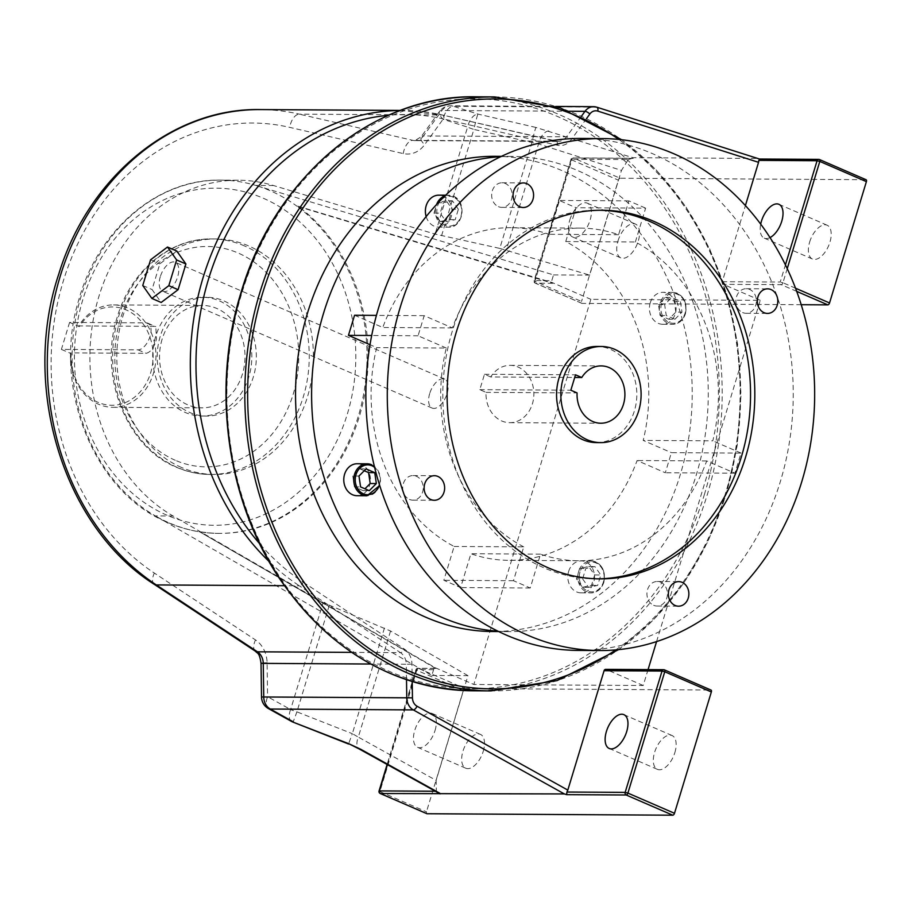 <?xml version="1.0" encoding="UTF-8"?>
<svg xmlns="http://www.w3.org/2000/svg" width="912" height="912" viewBox="0 0 912 912"><rect width="100%" height="100%" fill="white"/><g stroke="black" fill="none" stroke-linecap="round" stroke-linejoin="round"><path stroke-width="0.68" stroke-dasharray="4.56 3.42" d="M674.88 752.514A18.434 9.553 -66.6 0 0 672.064 735.539A18.434 9.553 -66.6 0 0 654.588 752.389A18.434 9.553 -66.6 0 0 657.404 769.363A18.434 9.553 -66.6 0 0 674.88 752.514M483.235 751.363A18.434 9.553 -66.6 0 0 480.43 734.388A18.434 9.553 -66.6 0 0 462.943 751.237A18.434 9.553 -66.6 0 0 465.758 768.212A18.434 9.553 -66.6 0 0 483.235 751.363M435.047 730.466A18.434 9.553 -66.6 0 0 432.231 713.492A18.434 9.553 -66.6 0 0 414.755 730.341A18.434 9.553 -66.6 0 0 417.571 747.316A18.434 9.553 -66.6 0 0 435.047 730.466M809.639 242.068A18.434 9.553 113.4 0 1 827.116 225.218A18.434 9.553 113.4 0 1 829.931 242.182A18.434 9.553 113.4 0 1 812.455 259.031A18.434 9.553 113.4 0 1 809.639 242.068M617.994 240.916A18.434 9.553 113.4 0 1 635.47 224.067A18.434 9.553 113.4 0 1 638.286 241.03A18.434 9.553 113.4 0 1 620.81 257.879A18.434 9.553 113.4 0 1 617.994 240.916M569.806 220.009A18.434 9.553 113.4 0 1 587.282 203.159A18.434 9.553 113.4 0 1 590.098 220.134A18.434 9.553 113.4 0 1 572.611 236.983A18.434 9.553 113.4 0 1 569.806 220.009M648.056 669.613L643.222 685.505L473.841 684.479L435.286 667.766L199.272 531.571A176.632 147.459 90.3 0 0 219.632 533.383A176.632 147.459 90.3 0 0 362.406 405.202A176.632 147.459 90.3 0 0 298.121 206.237L296.993 206.226A176.632 147.459 90.3 0 0 270.032 190.654A176.632 147.459 90.3 0 0 255.736 185.421L553.516 274.9L551.76 280.679A2.052 1.71 90.3 0 0 552.786 283.301L535.481 283.199L582.073 303.4A2.052 1.06 113.4 0 1 581.845 303.354A2.052 1.06 113.4 0 1 581.525 301.462L534.945 281.261L571.801 159.942L618.393 180.143L581.525 301.462M426.599 813.55A2.052 1.06 113.4 0 1 426.485 811.794L379.894 791.593L416.75 670.263L463.342 690.475A2.052 1.06 113.4 0 1 465.052 688.549L418.46 668.348L435.765 668.45A2.052 1.71 90.3 0 0 433.576 669.682L431.821 675.461L155.325 515.907A176.632 147.459 90.3 0 0 169.096 522.85A176.632 147.459 90.3 0 0 198.143 531.571A176.632 147.459 90.3 0 0 218.504 533.383A176.632 147.459 90.3 0 0 361.289 405.19A176.632 147.459 90.3 0 0 296.993 206.226L552.786 283.301M535.937 127.452L477.945 114.091L453.389 106.271L596.425 107.126L757.462 158.437L632.78 157.685L535.937 127.452A13.52 0.616 -77 0 0 531.878 142.774L499.787 248.406L435.081 234.076L273.532 185.535A176.632 147.459 90.3 0 0 238.42 180.234A176.632 147.459 90.3 0 0 93.742 317.148A176.632 147.459 90.3 0 0 173.12 516.021L323.122 602.57L290.62 709.536A13.52 2.497 -163.1 0 0 296.913 711.85L293.105 722.133M181.477 467.457A117.751 98.302 -89.7 0 1 118.366 336.106A117.751 98.302 -89.7 0 1 215.825 238.967A117.751 98.302 -89.7 0 1 248.759 245.989A117.751 98.302 -89.7 0 1 311.87 377.351A117.751 98.302 -89.7 0 1 214.411 474.479A117.751 98.302 -89.7 0 1 181.477 467.457M69.586 322.426L61.4 349.387L138.054 349.843A14.33 7.433 -66.6 0 0 150.047 336.414A14.33 7.433 -66.6 0 0 147.858 323.213A14.33 7.433 -66.6 0 0 146.251 322.882L69.586 322.426L79.298 326.633A49.145 41.029 -89.7 0 1 145.966 328.297A49.145 41.029 -89.7 0 1 123.143 403.412A49.145 41.029 -89.7 0 1 71.102 353.594L70.555 352.876A51.197 42.739 90.3 0 0 112.906 407.311A51.197 42.739 90.3 0 0 153.376 373.532A51.197 42.739 90.3 0 0 113.521 304.916A51.197 42.739 90.3 0 0 78.751 325.915L154.276 326.371L155.815 326.667L156.465 339.196C154.037 347.62 150.583 352.328 146.091 353.332L70.555 352.876M155.678 336.448A59.394 49.579 90.3 0 0 201.905 416.032A59.394 49.579 90.3 0 0 248.851 376.85A59.394 49.579 90.3 0 0 202.624 297.255A59.394 49.579 90.3 0 0 155.678 336.448M160.193 336.471A59.394 49.579 90.3 0 0 206.42 416.066A59.394 49.579 90.3 0 0 253.365 376.873A59.394 49.579 90.3 0 0 207.138 297.289A59.394 49.579 90.3 0 0 160.193 336.471M162.108 339.23A51.197 42.739 90.3 0 0 201.962 407.846A51.197 42.739 90.3 0 0 242.432 374.068A51.197 42.739 90.3 0 0 202.578 305.452A51.197 42.739 90.3 0 0 162.108 339.23M463.342 690.475L426.485 811.794M643.222 685.505L606.275 669.476L664.221 669.83L710.813 690.031L465.052 688.549M435.195 791.24L436.358 791.24L436.141 780.387L358.302 737.101A13.52 6.76 -60.9 0 0 359.18 748.957M431.821 675.461L467.959 675.678L436.141 780.387M79.298 326.633L78.751 325.915M61.4 349.387L71.102 353.594M656.572 641.592L760.243 300.344L590.862 299.33L473.841 684.479M435.765 668.45L199.272 531.571M435.286 667.766L434.158 667.755M569.498 111.241L441.955 110.477A13.52 4.845 -144.1 0 0 439.527 111.401A13.52 4.845 -144.1 0 0 443.027 119.29L467.571 127.11A13.52 7.205 107.7 0 1 477.945 114.091A13.52 0.616 -77 0 0 473.875 129.413L538.513 143.971L621.471 170.407L628.265 159.589L571.322 159.247L534.466 280.577L551.76 280.679M553.516 274.9L589.654 275.116L621.471 170.407M760.243 300.344L723.296 284.327A2.052 1.71 -89.7 0 1 722.27 281.705L745.423 205.519M298.121 206.237L552.307 282.606L590.862 299.33M552.307 282.606L551.179 282.606M801.249 304.711L582.073 303.4M467.959 675.678L390.541 631.001L323.122 602.57M499.787 248.406L589.654 275.116M384.442 628.049L352.34 733.681L358.302 737.101L390.541 631.001M759.388 159.019L819.272 159.497L865.853 179.698L620.103 178.228L573.511 158.015L633.19 158.38L632.78 157.685M605.705 669.351A2.052 1.71 -89.7 0 1 606.275 669.476M770.059 237.565A18.434 9.553 113.4 0 1 764.256 238.135A18.434 9.553 113.4 0 1 760.711 224.078M618.393 180.143A2.052 1.06 113.4 0 1 620.103 178.228M548.876 130.952A13.52 7.205 -72.3 0 0 538.513 143.971L506.274 250.059M628.265 159.589L632.426 158.255L572.941 157.901A2.052 1.71 -89.7 0 1 573.511 158.015A2.052 1.06 -66.6 0 0 571.801 159.942L571.322 159.247A2.052 1.71 -89.7 0 1 572.941 157.901A2.052 2.052 0 0 0 570.969 159.349L534.113 280.679L534.945 281.261A2.052 1.06 113.4 0 0 535.253 283.153A2.052 1.06 113.4 0 0 535.481 283.199A2.052 1.71 -89.7 0 1 534.466 280.577L534.113 280.679A2.052 2.052 0 0 0 535.253 283.153L581.845 303.354M555.704 106.442L450.551 105.815A13.52 11.286 -89.7 0 0 441.955 110.477L423.51 135.934A13.52 4.845 -144.1 0 0 421.07 136.846L439.527 111.401A13.52 13.52 0 0 1 450.551 105.815A13.52 11.286 -89.7 0 1 453.389 106.271A13.52 7.205 107.7 0 0 443.027 119.29L424.582 144.734A27.029 22.572 -89.7 0 1 403.241 153.581L289.731 127.372A239.913 200.287 -89.7 0 0 63.213 281.341A239.913 200.287 -89.7 0 0 154.322 573.055L255.474 639.928A27.029 22.572 -89.7 0 1 267.102 663.07L267.592 696.734L261.516 696.973M436.358 791.24L438.49 793.075M329.221 605.522L296.913 711.85L352.34 733.681L348.532 743.998M429.7 393.528A15.778 8.185 -66.6 0 0 432.106 408.063A15.778 8.185 -66.6 0 0 447.074 393.631A15.778 8.185 -66.6 0 0 444.657 379.107A15.778 8.185 -66.6 0 0 429.7 393.528M160.295 276.701A15.778 8.185 -66.6 0 0 162.701 291.236A15.778 8.185 -66.6 0 0 177.669 276.815A15.778 8.185 -66.6 0 0 175.252 262.28A15.778 8.185 -66.6 0 0 160.295 276.701M176.791 251.051L159.851 263.83L152.042 289.526L161.173 302.465M142.751 285.502L152.042 289.526M150.571 259.806L159.851 263.83M357.014 495.695A15.971 13.338 90.3 0 0 370.238 482.528A15.971 13.338 90.3 0 0 361.676 464.71A15.971 13.338 90.3 0 0 357.208 463.752M568.632 571.448A15.971 13.338 90.3 0 0 581.069 592.857A15.971 13.338 90.3 0 0 593.701 582.323A15.971 13.338 90.3 0 0 581.263 560.914A15.971 13.338 90.3 0 0 568.632 571.448M650.233 302.864A15.971 13.338 90.3 0 0 662.671 324.273A15.971 13.338 90.3 0 0 675.302 313.728A15.971 13.338 90.3 0 0 662.864 292.33A15.971 13.338 90.3 0 0 650.233 302.864M426.166 216.577A15.971 13.338 90.3 0 0 434.146 226.165A15.971 13.338 90.3 0 0 438.615 227.111A15.971 13.338 90.3 0 0 451.839 213.932A15.971 13.338 90.3 0 0 443.278 196.114A15.971 13.338 90.3 0 0 438.809 195.168M409.454 499.423A12.289 10.26 90.3 0 0 412.885 500.152A12.289 10.26 90.3 0 0 423.054 490.018A12.289 10.26 90.3 0 0 416.476 476.303A12.289 10.26 90.3 0 0 413.033 475.574A12.289 10.26 90.3 0 0 402.865 485.708A12.289 10.26 90.3 0 0 409.454 499.423M653.676 605.329A12.289 10.26 90.3 0 0 657.119 606.058A12.289 10.26 90.3 0 0 667.288 595.924A12.289 10.26 90.3 0 0 660.698 582.221A12.289 10.26 90.3 0 0 657.267 581.48A12.289 10.26 90.3 0 0 647.098 591.614A12.289 10.26 90.3 0 0 653.676 605.329M742.63 312.554A12.289 10.26 90.3 0 0 746.073 313.283A12.289 10.26 90.3 0 0 756.242 303.149A12.289 10.26 90.3 0 0 749.653 289.446A12.289 10.26 90.3 0 0 746.21 288.716A12.289 10.26 90.3 0 0 736.041 298.851A12.289 10.26 90.3 0 0 742.63 312.554M498.397 206.648A12.289 10.26 90.3 0 0 501.839 207.377A12.289 10.26 90.3 0 0 512.008 197.243A12.289 10.26 90.3 0 0 505.419 183.54A12.289 10.26 90.3 0 0 501.988 182.799A12.289 10.26 90.3 0 0 491.819 192.934A12.289 10.26 90.3 0 0 498.397 206.648M490.724 376.964L484.489 374.262L479.803 389.663L486.05 392.365A28.671 23.94 90.3 0 0 501.748 420.968A28.671 23.94 90.3 0 0 509.762 422.678A28.671 23.94 90.3 0 0 533.497 399.034A28.671 23.94 90.3 0 0 518.13 367.057A28.671 23.94 90.3 0 0 510.116 365.347A28.671 23.94 90.3 0 0 490.724 376.964L574.708 377.465M596.402 442.605A48.074 40.139 90.3 0 0 636.188 402.956A48.074 40.139 90.3 0 0 610.424 349.33A48.074 40.139 90.3 0 0 596.972 346.457M500.745 156.693A237.61 198.36 -89.7 0 1 511.37 156.408A237.61 198.36 -89.7 0 1 696.323 474.833A237.61 198.36 -89.7 0 1 508.508 631.617A237.61 198.36 -89.7 0 1 497.895 631.207M495.307 156.317A237.61 198.36 -89.7 0 1 680.261 474.742A237.61 198.36 -89.7 0 1 492.446 631.514M597.725 578.835A184.315 153.877 -89.7 0 1 595.582 578.846A184.315 153.877 -89.7 0 1 452.101 331.831A184.315 153.877 -89.7 0 1 597.793 210.227A184.315 153.877 -89.7 0 1 599.936 210.25M581.092 138.442A255.987 213.716 -89.7 0 1 780.364 481.513A255.987 213.716 -89.7 0 1 578.014 650.416M454.13 546.459L523.739 546.869L513.467 580.716L530.237 587.989L540.52 554.143A166.326 138.852 -89.7 0 0 578.55 560.755A166.326 138.852 -89.7 0 0 706.697 460.948L734.924 473.191L741.034 453.082L671.426 452.66L665.315 472.769L637.089 460.526A166.326 138.852 -89.7 0 1 508.942 560.333A166.326 138.852 -89.7 0 1 470.911 553.732L460.628 587.567L443.848 580.294L454.13 546.459A166.326 138.852 -89.7 0 1 376.679 347.609L369.998 344.713M354.563 315.256L382.789 327.499A166.326 138.852 -89.7 0 1 510.937 227.692A166.326 138.852 -89.7 0 1 548.978 234.293L559.25 200.458L576.031 207.731L565.748 241.566A166.326 138.852 -89.7 0 1 643.199 440.416L671.426 452.66M523.739 546.869A166.326 138.852 -89.7 0 1 446.299 348.019L376.679 347.609M540.52 554.143L470.911 553.732M706.697 460.948L637.089 460.526M565.748 241.566L635.356 241.988A166.326 138.852 -89.7 0 1 712.808 440.838L643.199 440.416M741.034 453.082L712.808 440.838M635.356 241.988L645.639 208.153L576.031 207.731M446.299 348.019L418.061 335.787L424.171 315.677L452.409 327.91A166.326 138.852 -89.7 0 1 580.545 228.114A166.326 138.852 -89.7 0 1 618.587 234.715L628.87 200.879L645.639 208.153M618.587 234.715L548.978 234.293M452.409 327.91L382.789 327.499M486.05 392.365L577.079 392.912M479.803 389.663L570.844 390.211M484.489 374.262L575.518 374.809M418.061 335.787L371.686 335.502M424.171 315.677L376.428 315.392M458.36 209.258L452.432 200.8L443.323 202.738L440.165 213.146L446.105 221.616L455.202 219.667L458.36 209.258L452.215 209.224L446.276 200.754L452.432 200.8M446.276 200.754L437.179 202.703L434.009 213.112L439.949 221.57L449.046 219.632L452.215 209.224M449.046 219.632L455.202 219.667M439.949 221.57L446.105 221.616M434.009 213.112L440.165 213.146M437.179 202.703L443.323 202.738M628.87 200.879L559.25 200.458M734.924 473.191L665.315 472.769M530.237 587.989L460.628 587.567M513.467 580.716L443.848 580.294M674.926 319.257L682.005 312.132L680.398 301.234L671.722 297.472L664.643 304.597L666.239 315.495L674.926 319.257L668.77 319.223L675.849 312.086L682.005 312.132M582.62 578.892L588.559 587.351L597.656 585.413L600.814 575.005L594.875 566.546L585.778 568.484L582.62 578.892L576.464 578.858L582.403 587.317L588.559 587.351M675.849 312.086L674.242 301.199L665.566 297.426L658.487 304.562L660.083 315.461L668.77 319.223M660.083 315.461L666.239 315.495M658.487 304.562L664.643 304.597M665.566 297.426L671.722 297.472M674.242 301.199L680.398 301.234M582.403 587.317L591.5 585.379L594.658 574.97L588.719 566.5L579.622 568.45L576.464 578.858M579.622 568.45L585.778 568.484M588.719 566.5L594.875 566.546M594.658 574.97L600.814 575.005M591.5 585.379L597.656 585.413M364.23 470.74L359.909 468.859L352.83 475.984L358.986 476.03M359.909 468.859L366.065 468.893M352.83 475.984L354.426 486.883L363.113 490.645L364.937 488.809M363.113 490.645L369.269 490.679M354.426 486.883L360.582 486.917M244.587 245.966A117.751 98.302 90.3 0 0 211.652 238.944A117.751 98.302 90.3 0 0 114.194 336.072A117.751 98.302 90.3 0 0 177.304 467.434A117.751 98.302 90.3 0 0 210.239 474.457A117.751 98.302 90.3 0 0 307.697 377.329A117.751 98.302 90.3 0 0 244.587 245.966M175.298 460.286A110.181 91.987 -89.7 0 1 120.35 319.2A110.181 91.987 -89.7 0 1 238.26 253.069A110.181 91.987 -89.7 0 1 293.208 394.155A110.181 91.987 -89.7 0 1 175.298 460.286M166.964 515.223A168.549 140.71 -89.7 0 1 82.901 299.387A168.549 140.71 -89.7 0 1 263.272 198.223A168.549 140.71 -89.7 0 1 347.335 414.059A168.549 140.71 -89.7 0 1 166.964 515.223M273.532 185.535L255.736 185.421A176.632 147.459 90.3 0 0 220.624 180.12A176.632 147.459 90.3 0 0 75.947 317.034A176.632 147.459 90.3 0 0 155.325 515.907L173.12 516.021M146.251 322.882L154.276 326.371M433.576 669.682L416.271 669.579L387.395 764.644M138.054 349.843L146.091 353.332M441.568 235.729L473.875 129.413A13.52 2.497 -163.1 0 1 467.571 127.11L435.081 234.076M291.487 721.392A13.52 6.76 -60.9 0 1 290.62 709.536L267.592 696.734A13.52 6.76 -60.9 0 0 268.459 708.59M796.746 291.395L781.242 284.669L723.296 284.327M351.622 652.376L400.471 652.661L299.318 585.789L284.396 585.698M260.319 544.498A249.329 208.153 90.3 0 0 303.24 582.221A4.093 1.984 123.5 0 1 299.318 585.789A253.433 211.573 -89.7 0 1 268.937 561.359M400.357 110.443A253.433 211.573 -89.7 0 1 403.4 110.432A253.433 211.573 -89.7 0 1 442.354 115.003L299.33 114.148A253.433 211.573 90.3 0 0 260.376 109.577M406.513 679.714L406.285 664.232L370.728 664.027M586.484 118.64L571.368 139.479A17.613 14.706 -89.7 0 1 557.46 145.247L443.962 119.039A4.093 2.212 -77 0 0 442.628 115.037A4.093 2.212 -77 0 0 442.354 115.003L555.864 141.212L412.84 140.357A13.52 11.286 90.3 0 0 414.914 140.596A13.52 11.286 90.3 0 0 423.51 135.934L566.534 136.789L581.423 116.257M403.241 153.581A13.52 7.307 -77 0 1 412.84 140.357L299.33 114.148A13.52 7.307 -77 0 0 289.731 127.372M443.962 119.039A249.329 208.153 90.3 0 0 388.683 115.265M303.24 582.221L404.381 649.093A17.613 14.706 -89.7 0 1 411.95 664.164L412.213 681.538M722.27 281.705L780.216 282.047L785.449 264.833M787.25 268.595L782.952 282.754L795.56 288.226M557.46 145.247A4.093 2.212 -77 0 0 556.126 141.246A4.093 2.212 -77 0 0 555.864 141.212A13.52 11.286 90.3 0 0 557.939 141.451L414.914 140.596L421.07 136.846A13.52 4.845 -144.1 0 0 424.582 144.734M400.425 110.42L442.628 115.037L557.939 141.451A13.52 11.286 90.3 0 0 566.534 136.789A4.093 1.471 -144.1 0 1 571.368 139.479M154.31 584.364A13.52 6.532 123.5 0 1 154.322 573.055M255.463 651.248A13.52 6.532 123.5 0 1 255.474 639.928M411.95 664.164L406.285 664.232A13.52 11.286 90.3 0 0 400.471 652.661A4.093 1.984 123.5 0 0 404.381 649.093M781.242 284.669A2.052 1.06 -66.6 0 0 782.952 282.754L780.216 282.047A2.052 1.71 90.3 0 0 781.242 284.669M435.195 668.336L417.89 668.222A2.052 2.052 0 0 0 415.918 669.682L416.271 669.579A2.052 1.71 -89.7 0 1 418.46 668.348A2.052 1.06 -66.6 0 0 416.75 670.263L415.918 669.682L387.11 764.495M379.061 791L379.894 791.593A2.052 1.06 -66.6 0 0 379.859 793.109M704.509 494.122A294.964 246.24 -89.7 0 1 388.865 671.164A294.964 246.24 -89.7 0 1 241.748 293.459A294.964 246.24 -89.7 0 1 557.403 116.428A294.964 246.24 -89.7 0 1 704.509 494.122M472.473 690.794A297.004 247.95 90.3 0 0 707.245 494.828A297.004 247.95 90.3 0 0 476.041 96.797M615.748 649.891A294.964 246.24 90.3 0 0 725.257 494.247A294.964 246.24 90.3 0 0 618.815 139.422M494.532 96.911A297.004 247.95 -89.7 0 1 725.735 494.942A297.004 247.95 -89.7 0 1 490.964 690.908M603.664 582.38A15.971 13.338 -89.7 0 1 591.033 592.914A15.971 13.338 -89.7 0 1 578.596 571.516A15.971 13.338 -89.7 0 1 591.227 560.971A15.971 13.338 -89.7 0 1 603.664 582.38M580.021 571.881A14.911 12.449 90.3 0 0 587.453 590.965A14.911 12.449 90.3 0 0 603.413 582.016A14.911 12.449 90.3 0 0 595.981 562.932A14.911 12.449 90.3 0 0 580.021 571.881M685.265 313.796A15.971 13.338 -89.7 0 1 672.634 324.33A15.971 13.338 -89.7 0 1 660.208 302.921A15.971 13.338 -89.7 0 1 672.828 292.387A15.971 13.338 -89.7 0 1 685.265 313.796M661.622 303.286A14.911 12.449 90.3 0 0 669.055 322.381A14.911 12.449 90.3 0 0 685.015 313.432A14.911 12.449 90.3 0 0 677.582 294.348A14.911 12.449 90.3 0 0 661.622 303.286M445.067 195.829A15.971 13.338 -89.7 0 1 448.772 195.225A15.971 13.338 -89.7 0 1 453.241 196.183A15.971 13.338 -89.7 0 1 461.803 214.001A15.971 13.338 -89.7 0 1 448.579 227.168A15.971 13.338 -89.7 0 1 444.121 226.222A15.971 13.338 -89.7 0 1 436.563 204.55M453.526 197.186A14.911 12.449 90.3 0 0 437.566 206.135A14.911 12.449 90.3 0 0 445.01 225.218A14.911 12.449 90.3 0 0 460.959 216.269A14.911 12.449 90.3 0 0 453.526 197.186M371.64 464.767A15.971 13.338 -89.7 0 1 380.201 482.585A15.971 13.338 -89.7 0 1 366.977 495.763M379.403 484.705A14.911 12.449 90.3 0 0 374.558 467.366M623.876 714.643L672.064 735.539M432.231 713.492L480.43 734.388M778.928 204.311L827.116 225.218M587.282 203.159L635.47 224.067M215.825 238.967L211.652 238.944C169.769 238.032 130.074 271.651 117.021 317.843C98.45 375.915 126.221 446.994 176.449 467.263C187.348 471.96 198.599 474.365 210.239 474.457L214.411 474.479M219.632 533.383L218.504 533.383C201.187 533.246 184.418 529.678 168.196 522.667C93.503 492.594 51.642 386.608 78.888 299.524C98.177 229.585 157.856 178.718 220.624 180.12L238.42 180.234M147.858 323.213L155.815 326.667M201.905 416.032L206.42 416.066M112.906 407.311L201.962 407.846M113.521 304.916L202.578 305.452M202.624 297.255L207.138 297.289M572.611 236.983L620.81 257.879M764.256 238.135L812.455 259.031M417.571 747.316L465.758 768.212M609.205 748.467L657.404 769.363M618.587 649.629L653.494 619.864L683.612 583.406L708.043 541.306L726.089 494.84L737.158 445.626L741.034 394.896L737.626 344.132L727.001 294.838L709.49 248.452L685.607 206.34L656.036 169.735L621.642 139.718M432.106 408.063L162.701 291.236M444.657 379.107L175.252 262.28M581.069 592.857L591.033 592.914C597.223 592.561 601.498 589.027 603.847 582.323C605.842 570.148 601.635 563.035 591.227 560.971L581.263 560.914M662.671 324.273L672.634 324.33C678.824 323.977 683.099 320.443 685.448 313.739C687.443 301.564 683.236 294.451 672.828 292.387L662.864 292.33M445.717 195.214L453.367 196.205C467.32 201.256 463.262 228.171 448.579 227.168L438.615 227.111M412.885 500.152L434.306 500.278M657.119 606.058L678.539 606.184M746.073 313.283L767.482 313.42M501.839 207.377L523.26 207.503M509.762 422.678L600.803 423.225M510.116 365.347L601.145 365.894M508.508 631.617L498.602 631.549M602.08 210.25L597.793 210.227M578.55 560.755L508.942 560.333M599.868 578.869L595.582 578.846M511.37 156.408L501.452 156.351M580.545 228.114L510.937 227.692M501.988 182.799L523.408 182.936M746.21 288.716L767.63 288.842M657.267 581.48L678.688 581.617M413.033 475.574L434.454 475.699M379.666 485.549L374.296 466.26"/><path stroke-width="1.37" d="M626.692 731.618A18.434 9.553 -66.6 0 0 623.876 714.643A18.434 9.553 -66.6 0 0 606.4 731.492A18.434 9.553 -66.6 0 0 609.205 748.467A18.434 9.553 -66.6 0 0 626.692 731.618M760.711 224.078A18.434 9.553 113.4 0 1 761.452 221.16A18.434 9.553 113.4 0 1 778.928 204.311A18.434 9.553 113.4 0 1 781.744 221.285A18.434 9.553 113.4 0 1 770.059 237.565M710.813 690.031A2.052 1.06 113.4 0 1 711.041 690.076A2.052 1.06 113.4 0 1 711.349 691.957L674.492 813.287A2.052 1.06 113.4 0 1 672.782 815.203L626.191 795.002L566.648 794.648L564.38 793.942L413.284 709.901L270.26 709.034L293.288 721.848A13.52 6.76 -60.9 0 1 291.487 721.392A13.52 13.52 0 0 0 293.105 722.156L348.715 743.679L359.18 748.957A13.52 6.76 -60.9 0 0 360.97 749.402L348.715 743.679M672.782 815.203L427.021 813.732A2.052 1.06 113.4 0 1 426.793 813.675A2.052 1.06 113.4 0 1 426.599 813.55M567.811 790.088L566.922 792.026L625.165 792.38L662.032 671.05L604.086 670.708L567.811 790.088L416.989 706.196A4.093 2.052 119.1 0 1 413.284 709.901A13.52 11.286 -89.7 0 1 406.775 697.897L406.513 679.714M656.572 641.592L648.056 669.613M865.853 179.698A2.052 1.06 113.4 0 1 866.092 179.744A2.052 1.06 113.4 0 1 866.4 181.636L829.544 302.955A2.052 1.06 113.4 0 1 827.822 304.87L801.249 304.711M564.38 793.942L380.429 793.52L427.021 813.732M785.449 264.833L817.084 160.729L758.83 160.375L759.73 159.133L758.328 158.654L596.779 107.183A4.093 2.177 -72.3 0 0 596.425 107.126A13.52 11.286 -89.7 0 0 593.575 106.67L555.704 106.442M604.086 670.708A2.052 1.71 -89.7 0 1 605.705 669.351L663.651 669.704A2.052 1.71 90.3 0 0 662.032 671.05L664.757 671.756L627.901 793.087L674.492 813.287M745.423 205.519L758.545 162.313L597.793 111.104A9.416 7.866 90.3 0 0 589.825 114.034L586.484 118.64M758.83 160.375L758.545 162.313M359.18 748.957L440.108 793.885M291.487 721.392L268.459 708.59A13.52 13.52 0 0 1 261.516 696.973L412.452 697.84A9.416 7.866 90.3 0 0 416.989 706.196M566.648 794.648L566.922 792.026M185.911 263.978L176.791 251.051L167.5 247.027L150.571 259.806L142.751 285.502L151.882 298.441L161.173 302.465L178.102 289.685L185.911 263.978L176.632 259.954L167.5 247.027M151.882 298.441L168.823 285.661L178.102 289.685M168.823 285.661L176.632 259.954M374.296 466.26L367.171 463.809L357.208 463.752A15.971 13.338 90.3 0 0 343.984 476.93A15.971 13.338 90.3 0 0 352.545 494.749A15.971 13.338 90.3 0 0 357.014 495.695L366.977 495.763A15.971 13.338 -89.7 0 1 362.509 494.806A15.971 13.338 -89.7 0 1 353.947 476.987A15.971 13.338 -89.7 0 1 367.171 463.809A15.971 13.338 -89.7 0 1 371.64 464.767M445.717 195.214L438.809 195.168A15.971 13.338 90.3 0 0 426.166 216.577M430.874 499.548A12.289 10.26 90.3 0 0 434.306 500.278A12.289 10.26 90.3 0 0 444.475 490.143A12.289 10.26 90.3 0 0 437.885 476.44A12.289 10.26 90.3 0 0 434.454 475.699A12.289 10.26 90.3 0 0 424.285 485.834A12.289 10.26 90.3 0 0 430.874 499.548M675.097 605.454A12.289 10.26 90.3 0 0 678.539 606.184A12.289 10.26 90.3 0 0 688.708 596.049A12.289 10.26 90.3 0 0 682.119 582.346A12.289 10.26 90.3 0 0 678.688 581.617A12.289 10.26 90.3 0 0 668.519 591.751A12.289 10.26 90.3 0 0 675.097 605.454M764.051 312.679A12.289 10.26 90.3 0 0 767.482 313.42A12.289 10.26 90.3 0 0 777.651 303.274A12.289 10.26 90.3 0 0 771.073 289.571A12.289 10.26 90.3 0 0 767.63 288.842A12.289 10.26 90.3 0 0 757.462 298.976A12.289 10.26 90.3 0 0 764.051 312.679M519.817 206.773A12.289 10.26 90.3 0 0 523.26 207.503A12.289 10.26 90.3 0 0 533.429 197.368A12.289 10.26 90.3 0 0 526.84 183.665A12.289 10.26 90.3 0 0 523.408 182.936A12.289 10.26 90.3 0 0 513.239 193.07A12.289 10.26 90.3 0 0 519.817 206.773M592.777 421.515A28.671 23.94 90.3 0 0 600.803 423.225A28.671 23.94 90.3 0 0 624.526 399.581A28.671 23.94 90.3 0 0 609.159 367.593A28.671 23.94 90.3 0 0 601.145 365.894A28.671 23.94 90.3 0 0 581.753 377.511L575.518 374.809L570.844 390.211L577.079 392.912A28.671 23.94 90.3 0 0 592.777 421.515M574.708 377.465L581.753 377.511M614.711 349.353A48.074 40.139 90.3 0 0 601.259 346.48A48.074 40.139 90.3 0 0 561.473 386.141A48.074 40.139 90.3 0 0 587.237 439.766A48.074 40.139 90.3 0 0 600.677 442.628A48.074 40.139 90.3 0 0 640.475 402.979A48.074 40.139 90.3 0 0 614.711 349.353M601.259 346.48L596.972 346.457A48.074 40.139 90.3 0 0 557.186 386.118A48.074 40.139 90.3 0 0 582.95 439.744A48.074 40.139 90.3 0 0 596.402 442.605L600.677 442.628M497.895 631.207A237.61 198.36 -89.7 0 1 323.555 313.192A237.61 198.36 -89.7 0 1 500.745 156.693M498.602 631.549L492.446 631.514A237.61 198.36 -89.7 0 1 307.492 313.09A237.61 198.36 -89.7 0 1 495.307 156.317L501.452 156.351M599.936 210.25A184.315 153.877 -89.7 0 1 741.274 457.231A184.315 153.877 -89.7 0 1 597.725 578.835M456.388 331.865A184.315 153.877 -89.7 0 1 602.08 210.25A184.315 153.877 -89.7 0 1 745.549 457.254A184.315 153.877 -89.7 0 1 599.868 578.869A184.315 153.877 -89.7 0 1 456.388 331.865M801.785 481.639A255.987 213.716 -89.7 0 1 599.435 650.541A255.987 213.716 -89.7 0 1 400.163 307.481A255.987 213.716 -89.7 0 1 602.513 138.578A255.987 213.716 -89.7 0 1 801.785 481.639M599.435 650.541L578.014 650.416A255.987 213.716 -89.7 0 1 378.742 307.355A255.987 213.716 -89.7 0 1 581.092 138.442L602.513 138.578M371.686 335.502L348.452 335.365L369.998 344.713M348.452 335.365L354.563 315.256L376.428 315.392M366.065 468.893L358.986 476.03L360.582 486.917L369.269 490.679L376.348 483.554L374.741 472.655L366.065 468.893M364.937 488.809L370.192 483.52L368.585 472.621L364.23 470.74M368.585 472.621L374.741 472.655M370.192 483.52L376.348 483.554M387.395 764.644L379.415 790.898L435.195 791.24M827.822 304.87L796.746 291.395M711.349 691.957L664.757 671.756A2.052 1.06 -66.6 0 0 664.449 669.875A2.052 1.06 -66.6 0 0 664.221 669.83A2.052 1.71 90.3 0 0 663.651 669.704A2.052 2.052 0 0 1 664.449 669.875L711.041 690.076M284.396 585.698L156.294 584.934L257.446 651.806L351.622 652.376M268.937 561.359A253.433 211.573 -89.7 0 1 202.145 280.793A253.433 211.573 -89.7 0 1 400.357 110.443M260.376 109.577A253.433 211.573 90.3 0 0 54.207 299.204A253.433 211.573 90.3 0 0 156.294 584.934A13.52 6.532 123.5 0 1 154.31 584.364C63.373 526.862 20.862 387.167 58.71 274.273C88.099 177.259 172.163 107.696 260.376 109.577L400.425 110.42M370.728 664.027L263.26 663.377L263.75 697.042A13.52 11.286 -89.7 0 0 270.26 709.034A13.52 6.76 -60.9 0 1 268.459 708.59M360.97 749.402L439.698 793.189M581.423 116.257L584.991 111.344L569.498 111.241M388.683 115.265A249.329 208.153 90.3 0 0 208.187 280.246A249.329 208.153 90.3 0 0 260.319 544.498M412.213 681.538L412.452 697.84M866.4 181.636L819.808 161.424L787.25 268.595M795.56 288.226L829.544 302.955M589.825 114.034A4.093 1.471 -144.1 0 0 584.991 111.344A13.52 11.286 -89.7 0 1 593.575 106.67L596.779 107.183A4.093 2.177 -72.3 0 1 597.793 111.104M255.463 651.248C257.287 653.665 259.396 651.886 261.026 663.309L263.26 663.377A13.52 11.286 90.3 0 0 257.446 651.806A13.52 6.532 123.5 0 1 255.463 651.248L154.31 584.364M261.516 696.973L261.026 663.309L267.102 663.07M866.092 179.744L819.5 159.543A2.052 2.052 0 0 0 818.702 159.372A2.052 1.71 -89.7 0 0 817.084 160.729L819.808 161.424A2.052 1.06 -66.6 0 0 819.5 159.543A2.052 1.06 -66.6 0 0 819.272 159.497A2.052 1.71 -89.7 0 0 818.702 159.372L759.251 159.019M379.859 793.109A2.052 1.06 -66.6 0 0 380.201 793.474A2.052 1.06 -66.6 0 0 380.429 793.52A2.052 1.71 90.3 0 1 379.415 790.898L379.061 791A2.052 2.052 0 0 0 380.201 793.474L426.793 813.675M625.165 792.38A2.052 1.71 90.3 0 0 626.191 795.002A2.052 1.06 113.4 0 0 627.901 793.087L625.165 792.38M241.27 292.763A297.004 247.95 90.3 0 0 472.473 690.794C394.189 688.332 330.041 651.191 280.041 579.359C226.586 500.597 211.242 388.067 240.916 292.866C274.58 177.031 373.396 94.483 476.041 96.797A297.004 247.95 90.3 0 0 241.27 292.763M618.815 139.422A294.964 246.24 90.3 0 0 262.496 293.584A294.964 246.24 90.3 0 0 335.023 619.704A294.964 246.24 90.3 0 0 615.748 649.891M618.587 649.629L557.107 680.603L490.964 690.908A297.004 247.95 -89.7 0 1 259.76 292.877A297.004 247.95 -89.7 0 1 494.532 96.911L476.041 96.797M374.558 467.366A14.911 12.449 90.3 0 0 371.925 465.77A14.911 12.449 90.3 0 0 355.965 474.719A14.911 12.449 90.3 0 0 363.398 493.814A14.911 12.449 90.3 0 0 379.403 484.705M436.563 204.55A15.971 13.338 -89.7 0 1 445.067 195.829M293.105 722.156L348.532 743.998M387.11 764.495L379.061 791M490.964 690.908L472.473 690.794M621.642 139.718L560.549 108.015L494.532 96.911M366.977 495.763L379.666 485.549"/></g></svg>
